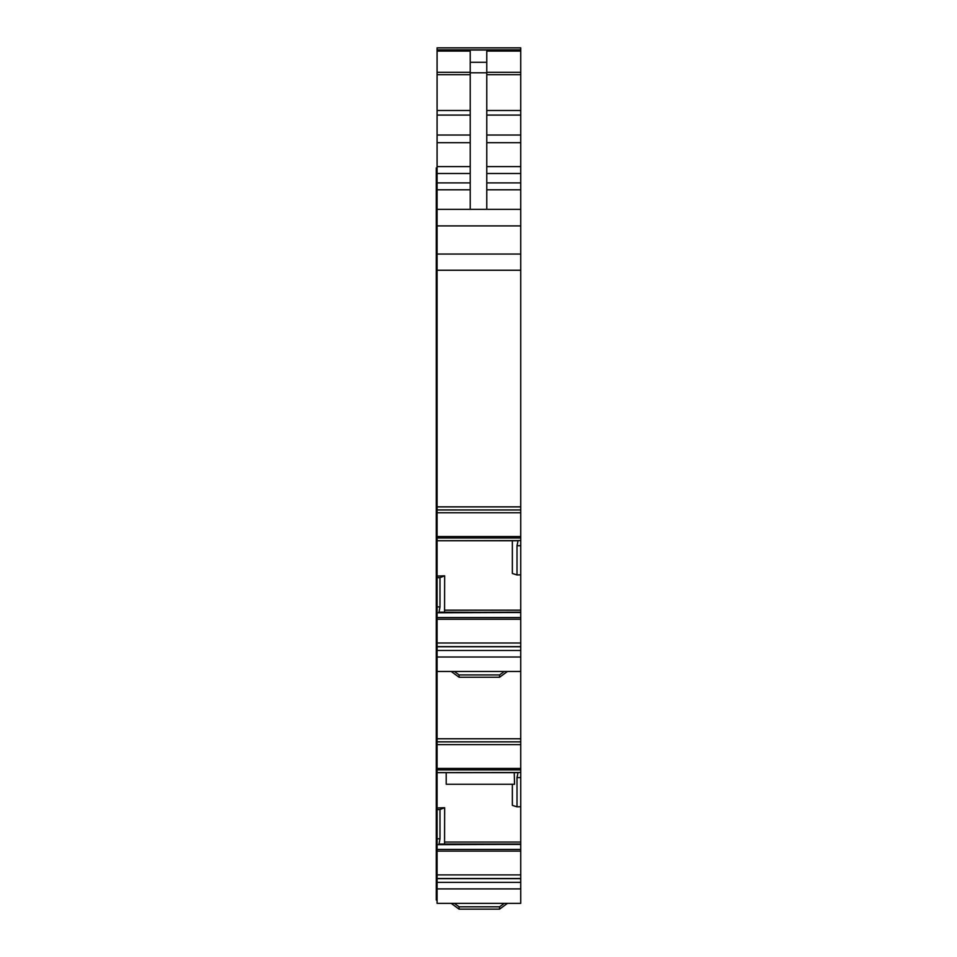 <?xml version="1.0" encoding="UTF-8"?>
<svg xmlns="http://www.w3.org/2000/svg" width="957" height="957" viewBox="0 0 957 957"><rect width="100%" height="100%" fill="white"/><g stroke="black" fill="none" stroke-linecap="round" stroke-linejoin="round"><path stroke-width="1.44" d="M504.291 903.348L499.554 906.817L499.554 909.15L507.449 903.348L499.554 909.15L459.097 909.15L451.202 903.348L459.097 909.15L459.097 906.817L454.36 903.348M504.291 671.467L499.554 674.936L499.554 677.257L507.449 671.467L499.554 677.257L459.097 677.257L451.202 671.467L459.097 677.257L459.097 674.936L454.36 671.467M437.086 838.787L437.086 903.348L520.74 903.348L520.74 772.49L437.086 772.61L517.857 772.634L437.086 772.634L437.086 838.787L439.993 838.787L438.916 844.66L520.74 844.349M437.086 512.749L520.74 512.749L520.74 509.949L437.086 509.949L437.086 47.85L520.74 47.85L520.74 509.949L437.086 509.925L437.086 540.741L517.928 540.729L437.086 540.741L437.086 606.894L439.993 606.894L438.916 612.767L520.74 612.468L520.74 741.854L437.086 741.831L437.086 772.61M520.74 512.749L520.74 540.597L437.086 540.729M439.143 612.468L520.74 612.193L520.74 540.597M439.921 612.193L520.74 612.468M437.086 744.642L520.74 744.642L520.74 741.854L437.086 741.854L437.086 738.768L520.74 738.768M520.74 744.642L520.74 772.49M439.897 844.086L520.74 844.086L439.143 844.349M437.086 606.894L437.086 738.768M437.086 47.85L520.74 47.85M470.222 209.344L470.222 51.08L437.086 51.08M470.222 62.277L486.778 62.277L486.778 51.08L520.74 51.08M437.086 209.344L520.74 209.344M437.086 254.06L520.74 254.06M520.74 574.834L517.007 574.966L517.007 545.705L518.084 540.597M512.354 540.741L512.354 573.47L517.007 574.966M437.086 576.078L444.646 575.815L444.55 612.193M437.086 671.467L520.74 671.467M520.74 806.715L517.007 806.847L517.007 777.586L518.084 772.49M512.354 784.262L512.354 805.351L517.007 806.847M437.086 807.971L444.646 807.708L444.55 844.074M444.646 575.815L439.993 577.633L437.086 577.741M439.993 577.633L439.993 606.894M444.646 807.708L439.993 809.526L437.086 809.634M439.993 809.526L439.993 838.787M436.26 900.035L437.086 900.035L436.26 900.035L436.26 888.479L437.086 888.479M437.086 769.177L436.26 769.105L436.26 888.479M437.086 537.296L436.26 537.296L436.26 769.105L437.086 769.105M436.26 738.23L437.086 738.206L436.26 738.23M436.26 668.153L437.086 668.153M436.26 649.372L437.086 649.372M436.26 613.174L437.086 613.174M436.26 580.755L437.086 580.755M436.26 579.093L437.086 579.093M437.086 257.373L436.26 257.373L436.26 537.212L437.086 537.212M436.26 506.385L437.086 506.373L436.26 506.385M436.26 257.373L436.26 247.301L437.086 247.301M436.26 167.93L437.086 167.93L436.26 167.93L436.26 247.301M486.778 62.277L486.778 209.344M446.201 772.634L446.201 784.262L514.543 784.262L514.244 772.634M499.554 906.817L459.097 906.817M499.554 674.936L459.097 674.936M437.086 888.897L520.74 888.897M437.086 882.378L520.74 882.378M437.086 50.015L520.74 50.015M486.778 72.289L520.74 72.289M486.778 74.706L520.74 74.706M486.778 110.498L520.74 110.498M486.778 115.079L520.74 115.079M486.778 135.021L520.74 135.021M486.778 142.677L520.74 142.677M486.778 166.614L520.74 166.614M486.778 173.504L520.74 173.504M486.778 182.907L520.74 182.907M486.778 189.797L520.74 189.797M437.086 225.912L520.74 225.912M437.086 270.245L520.74 270.245M437.086 506.863L520.74 506.863M437.086 536.53L520.74 536.53M437.086 537.99L520.74 537.99M520.74 545.705L517.007 545.705M444.646 610.171L520.74 610.171M439.072 612.528L520.74 612.528M437.086 617.552L520.74 617.552M437.086 612.767L438.916 612.767M437.086 619.227L520.74 619.227M437.086 643.008L520.74 643.008M437.086 646.621L520.74 646.621M437.086 646.765L520.74 646.765M437.086 650.473L520.74 650.473M437.086 657.004L520.74 657.004M437.086 768.423L520.74 768.423M437.086 769.883L520.74 769.883M520.74 777.586L517.007 777.586M444.646 842.064L520.74 842.064M439.072 844.421L520.74 844.421M437.086 849.433L520.74 849.433M437.086 844.66L438.916 844.66M437.086 851.12L520.74 851.12M437.086 874.901L520.74 874.901M437.086 878.514L520.74 878.514M437.086 878.658L520.74 878.658M437.086 72.289L470.222 72.289M437.086 74.706L470.222 74.706M437.086 110.498L470.222 110.498M437.086 115.079L470.222 115.079M437.086 135.021L470.222 135.021M437.086 142.677L470.222 142.677M437.086 166.614L470.222 166.614M437.086 173.504L470.222 173.504M437.086 182.907L470.222 182.907M437.086 189.797L470.222 189.797M436.26 885.345L437.086 885.345M436.26 881.624L437.086 881.624M436.26 881.541L437.086 881.541M436.26 877.952L437.086 877.952M436.26 854.517L437.086 854.517M436.26 851.192L437.086 851.192M436.26 846.012L437.086 846.012M436.26 842.662L437.086 842.662M436.26 815.938L437.086 815.938M436.26 812.326L437.086 812.326M436.26 811.297L437.086 811.297M436.26 807.684L437.086 807.684M436.26 770.947L437.086 770.947M436.26 767.514L437.086 767.514M436.26 764.571L437.086 764.571M436.26 741.005L437.086 741.005M436.26 735.132L437.086 735.132M436.26 656.586L437.086 656.586M436.26 653.499L437.086 653.499M436.26 649.779L437.086 649.779M436.26 622.636L437.086 622.636M436.26 619.311L437.086 619.311M436.26 539.066L437.086 539.066M436.26 535.633L437.086 535.633M436.26 532.678L437.086 532.678M436.26 509.112L437.086 509.112M436.26 503.298L437.086 503.298M436.26 270.317L437.086 270.317M436.26 215.457L437.086 215.457M470.222 72.816L486.778 72.816M437.086 49.836L520.74 49.836"/></g></svg>
